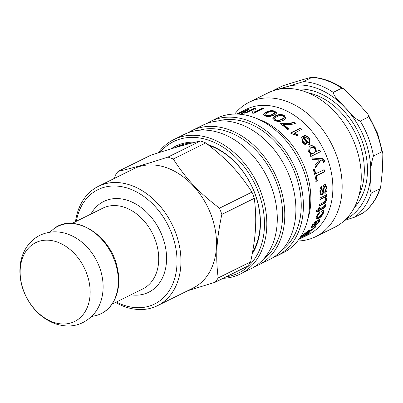 <?xml version="1.0" encoding="UTF-8"?>
<svg xmlns="http://www.w3.org/2000/svg" width="403" height="403" viewBox="0 0 403 403"><rect width="100%" height="100%" fill="white"/><g stroke="black" fill="none" stroke-linecap="round" stroke-linejoin="round"><path stroke-width="0.6" d="M247.331 110.296L247.8 110.09M242.671 113.339L244.812 112.029M247.916 110.019L247.734 109.515A69.956 51.619 63.6 0 1 249.291 109.148L242.888 113.308A69.956 51.619 -116.4 0 0 241.306 113.555L247.215 109.969L237.835 114.094M238.208 113.928L247.734 109.515M237.488 114.079L238.148 113.777M241.11 111.994L241.065 111.893A69.956 51.619 63.6 0 1 242.435 111.288L237.347 114.074M240.485 112.336L236.697 114.054L241.065 111.893M236.944 114.064L240.44 112.23M247.356 110.372L247.215 109.969M245.88 113.016L254.051 108.966L253.915 108.437A69.956 51.619 63.6 0 1 255.532 108.311L254.555 112.633L261.995 108.951L262.615 109.006M254.051 108.966L255.658 108.845M252.535 113.122L253.386 109.329L245.946 113.016A69.956 51.619 -116.4 0 0 244.435 113.132L253.915 108.437M261.995 108.951L261.92 108.417A69.956 51.619 63.6 0 1 263.481 108.578L254.006 113.273A69.956 51.619 -116.4 0 0 252.328 113.102L253.386 109.329M254.479 112.105L261.92 108.417M274.604 118.452L274.514 118.935L275.466 120.301L277.763 120.905L281.717 119.777L284.125 117.903L284.241 117.444L283.309 115.968C282.085 115.026 279.979 115.238 277.002 116.598L274.604 118.452L275.571 119.827L277.879 120.437L281.843 119.313L284.241 117.444M272.821 118.406L275.375 116.326C278.599 114.689 281.526 114.573 284.16 115.973L285.898 118.195M285.903 118.069L286.029 117.605C286.024 118.497 285.133 119.389 283.354 120.27C280.13 121.832 277.209 121.837 274.589 120.29L272.831 118.165L275.445 115.837C278.669 114.2 281.606 114.084 284.261 115.5L285.979 117.968M280.428 123.771L290.563 123.499L293.706 122.633L293.888 122.21A69.956 51.619 63.6 0 1 295.323 123.389C292.21 124.613 288.13 124.92 283.077 124.31L282.916 124.749L288.437 129.217M293.706 122.633L295.127 123.802M283.077 124.31A69.956 51.619 63.6 0 1 288.644 128.819L287.525 129.373A69.956 51.619 -116.4 0 0 280.11 123.555L281.012 123.106L290.739 123.071L293.888 122.21M280.866 123.555L281.012 123.106M290.644 133.136L300.159 128.421L301.444 129.731M300.159 128.421L300.391 128.043A69.956 51.619 63.6 0 1 301.686 129.368L294.029 133.403L297.933 135.433M294.276 133.04L298.195 135.091L297.066 135.65L291.717 133.61A69.956 51.619 -116.4 0 0 290.875 132.758L300.391 128.043M310.124 148.148L309.272 151.876C310.164 153.493 311.549 153.956 313.428 153.266L313.554 153.2M313.428 153.266L313.796 153.08C315.478 152.052 315.876 150.732 314.985 149.12C314.083 147.463 312.678 147.009 310.768 147.755L310.29 148.027L309.63 151.669C310.527 153.296 311.917 153.765 313.796 153.08L313.494 153.236M309.01 146.531L309.408 146.309C311.862 145.357 313.897 146.163 315.514 148.732L316.028 151.78L319.372 150.123L320.219 151.835L310.718 156.54M309.947 154.979L311.212 154.344L308.627 151.951L309.177 146.405L309.746 146.062C312.199 145.11 314.239 145.931 315.871 148.521L316.395 151.593L319.74 149.936A69.956 51.619 63.6 0 1 320.592 151.659L311.096 156.364A69.956 51.619 -116.4 0 0 310.315 154.792L311.212 154.344M320.219 151.835L320.592 151.659M319.372 150.123L319.74 149.936M316.028 151.78L316.395 151.593M311.418 158.016L322.057 158.691L324.128 160.691L324.39 161.92L323.367 162.661M324.39 161.92L323.775 162.57L323.518 161.487L322.455 160.177L320.642 160.167L315.509 167.169M321.04 160.046L315.614 167.492A69.956 51.619 -116.4 0 0 314.939 165.537L319.372 159.83L312.582 159.608A69.956 51.619 -116.4 0 0 311.796 157.855L322.455 158.565L324.531 160.59L324.798 161.825M323.745 169.784L324.239 171.743L315.881 175.884L316.899 180.766L315.781 181.325M313.957 169.053L315.388 173.925L324.168 169.739A69.956 51.619 63.6 0 1 324.667 171.718L316.31 175.859A69.956 51.619 63.6 0 1 317.337 180.781L316.214 181.335A69.956 51.619 -116.4 0 0 313.252 169.527L314.37 168.968A69.956 51.619 63.6 0 1 315.811 173.879M324.239 171.743L324.667 171.718M316.899 180.766L317.337 180.781M315.881 175.884L316.31 175.859M325.186 184.559L326.642 187.838L324.878 193.067M321.151 186.559L321.438 188.251L320.43 191.123C320.531 192.669 320.838 193.279 321.362 192.956M321.438 188.251L321.881 188.337L320.874 191.229C320.974 192.785 321.287 193.405 321.811 193.077L322.511 191.813L322.773 190.08C322.964 186.775 323.589 184.982 324.637 184.7L325.407 184.569L327.085 187.944C327.14 190.629 326.42 192.498 324.919 193.551L324.758 191.883L326.133 188.428C325.982 186.816 325.574 186.181 324.904 186.513L324.46 186.433L323.871 187.274L323.574 189.304C323.196 192.679 322.501 194.442 321.488 194.594L320.884 194.745M321.05 192.997L321.811 193.077M323.871 187.274L324.319 187.365L324.022 189.405C323.639 192.81 322.944 194.584 321.937 194.735L321.105 194.84L320.445 194.286L319.922 191.823C319.821 189.219 320.38 187.491 321.594 186.634L321.881 188.337M324.46 186.433L324.904 186.513L324.319 187.365M326.45 194.432L326.359 195.984L325.347 196.483L326.203 199.107C325.866 201.087 325.145 202.457 324.047 203.218L319.211 205.706M324.047 203.218L324.486 203.439L319.131 206.19A69.956 51.619 -116.4 0 0 319.398 204.507L324.445 201.908L325.684 199.46L325.085 197.581L324.642 197.41L323.151 197.747L319.947 199.334M326.359 195.984L326.803 196.15L325.79 196.654L326.647 199.299C326.304 201.299 325.584 202.679 324.486 203.439M325.085 197.581L323.594 197.918L319.917 199.742A69.956 51.619 -116.4 0 0 320.027 197.994L326.898 194.589A69.956 51.619 63.6 0 1 326.803 196.15M325.347 196.483L325.79 196.654M319.201 207.59L318.959 208.714L319.393 208.961L323.418 206.971L324.571 205.575L324.667 204.885L325.745 204.14L325.589 205.334C325.397 206.87 324.521 207.963 322.964 208.613L319.005 210.573A69.956 51.619 63.6 0 1 318.692 211.751L317.786 212.2A69.956 51.619 -116.4 0 0 318.098 211.021L316.405 211.862L316.088 210.598L318.491 209.409A69.956 51.619 -116.4 0 0 318.833 207.772L319.74 207.328A69.956 51.619 63.6 0 1 319.393 208.961M318.098 211.021L317.67 210.759L315.972 211.6M325.261 204.472L325.156 205.087C324.969 206.613 324.093 207.701 322.531 208.351L318.572 210.316L317.937 211.64M318.264 211.479L318.692 211.751M318.572 210.316L319.005 210.573M319.07 212.255L318.924 212.96L319.347 213.247L317.257 215.988L317.232 217.549L318.899 217.207L322.491 213.464L322.46 212.023L321.705 211.646M318.924 212.96L316.839 215.681L316.818 217.227L317.232 217.549M323.1 210.371L323.03 212.673C322.012 215.202 320.294 217.091 317.871 218.345L315.972 218.839M322.46 212.023L321.549 212.043L322.163 210.437L323.332 210.477L323.448 212.98C322.42 215.524 320.697 217.429 318.274 218.683L316.133 219.051L316.279 216.527L319.634 211.812L319.347 213.247M301.746 236.682L304.88 235.125A69.956 51.619 -116.4 0 0 307.338 232.853L308.436 231.352L307.736 231.498L304.472 234.138A69.956 51.619 63.6 0 1 301.746 236.682L301.575 236.43M308.436 231.352L308.094 230.929L307.449 231.045M308.98 231.277L308.255 231.831M309.59 229.937L308.819 231.07L309.156 231.503L316.279 226.053A69.956 51.619 63.6 0 1 315.03 227.609L307.308 233.392A69.956 51.619 63.6 0 1 305.963 234.591L310.174 232.501A69.956 51.619 63.6 0 1 308.975 233.483L299.756 238.052M305.847 234.415L305.504 234.581M301.625 236.506L301.323 236.657M308.784 233.191L308.975 233.483M305.786 234.329L305.963 234.591M307.741 232.44L307.983 232.773M314.718 227.237L315.03 227.609M299.867 237.881A69.956 51.619 -116.4 0 0 303.378 234.702L308.789 230.239L309.942 230.007L309.156 231.503M312.799 224.29L312.3 225.806L312.678 226.199L313.64 226.068A69.956 51.619 -116.4 0 0 316.234 221.771L314.647 222.93L313.03 224.909L312.678 226.199M314.038 222.783L315.841 221.413L316.234 221.771M317.161 220.24L314.174 225.272L314.547 225.665L318.335 222.239L318.622 220.965L318.098 220.859L318.985 219.353L319.806 219.464L319.287 221.766L313.418 227.045L311.428 227.488L312.073 225.393L317.932 219.852A69.956 51.619 63.6 0 1 314.547 225.665M315.599 225.025L313.05 226.642L311.323 227.201M319.559 219.343L318.299 222.295M302.844 138.682L302.27 139.665L302.996 141.871C304.134 143.357 305.398 143.896 306.794 143.488L307.116 143.216A69.956 51.619 -116.4 0 0 303.434 138.143L302.562 139.357L303.303 141.579C304.446 143.08 305.721 143.624 307.116 143.216M301.56 137.272L302.87 136.446L307.806 143.1L308.355 142.682M303.968 135.952C305.837 135.725 307.57 136.647 309.161 138.713L309.504 144.284M307.806 143.1L308.129 142.833C309.524 141.846 309.65 140.531 308.512 138.894L305.318 137.237L304.25 135.63C306.124 135.408 307.862 136.335 309.464 138.42L309.67 144.163L308.97 144.596C306.522 145.584 304.315 144.737 302.356 142.063L301.696 137.106L303.152 136.123A69.956 51.619 63.6 0 1 308.129 142.833L308.204 142.818M302.87 136.446L303.152 136.123M264.978 114.512L264.962 115.036L265.965 115.963L268.312 116.245L272.292 114.971L274.69 113.137L274.73 112.639L273.733 111.601C272.468 110.956 270.348 111.324 267.37 112.709L264.978 114.512L265.99 115.454L268.348 115.742L272.337 114.467L274.73 112.639M263.23 114.754L265.799 112.78C269.013 111.142 271.965 110.765 274.66 111.641L276.483 113.198M276.508 112.936L276.534 112.694C276.559 113.434 275.682 114.245 273.904 115.132C270.675 116.689 267.713 116.951 265.013 115.923L263.179 114.497L265.794 112.261C269.008 110.624 271.97 110.246 274.685 111.127L276.529 112.815M298.794 239.427L308.209 234.763A69.956 51.619 -116.4 0 0 323.397 149.16A69.956 51.619 -116.4 0 0 246.087 109.389L237.397 113.696M273.113 257.532A74.993 55.337 -116.4 0 0 276.957 255.865L283.163 252.792A74.993 55.337 -116.4 0 0 306.99 222.209L308.431 217.136A69.956 51.619 -116.4 0 0 260.247 119.893L255.336 117.963A74.993 55.337 -116.4 0 0 216.572 118.391L210.366 121.469A74.993 55.337 -116.4 0 0 206.714 123.52M175.416 147.579A67.16 49.554 63.6 0 1 176.927 146.783A67.16 49.554 63.6 0 1 192.422 142.919M208.986 145.433A67.16 49.554 63.6 0 1 252.575 252.127M252.258 253.875A68.278 50.38 -116.4 0 0 207.918 144.601M195.279 142.209A68.278 50.38 -116.4 0 0 171.094 148.863M160.117 152.258A73.316 54.098 63.6 0 1 253.291 180.846A73.316 54.098 63.6 0 1 226.159 276.816M249.13 102.261L268.222 92.801A74.993 55.337 63.6 0 1 351.099 135.433A74.993 55.337 63.6 0 1 334.812 227.201L315.72 236.662A74.993 55.337 -116.4 0 0 332.007 144.894A74.993 55.337 -116.4 0 0 249.13 102.261A74.993 55.337 -116.4 0 0 234.697 114.054M297.595 240.999A74.993 55.337 -116.4 0 0 315.72 236.662M223.151 278.307A74.993 55.337 -116.4 0 0 240.379 273.99A74.993 55.337 -116.4 0 0 256.666 182.227A74.993 55.337 -116.4 0 0 173.789 139.594A74.993 55.337 -116.4 0 0 158.233 152.853M240.379 273.99L250.847 268.806A74.993 55.337 -116.4 0 0 267.134 177.038A74.993 55.337 -116.4 0 0 184.257 134.406L173.789 139.594M306.99 222.209A74.993 55.337 -116.4 0 0 255.336 117.963M276.957 255.865A74.993 55.337 -116.4 0 0 293.243 164.102A74.993 55.337 -116.4 0 0 210.366 121.469M281.868 250.172A72.757 53.685 -116.4 0 0 291.399 165.013A72.757 53.685 -116.4 0 0 217.872 121.011M254.5 266.756A74.993 55.337 -116.4 0 0 258.343 265.088L269.461 259.577A74.993 55.337 -116.4 0 0 285.747 167.814A74.993 55.337 -116.4 0 0 202.87 125.182L191.752 130.693A74.993 55.337 -116.4 0 0 188.095 132.743M258.343 265.088A74.993 55.337 -116.4 0 0 274.629 173.325A74.993 55.337 -116.4 0 0 191.752 130.693M263.25 259.396A72.757 53.685 -116.4 0 0 272.786 174.237A72.757 53.685 -116.4 0 0 199.253 130.234M344.651 220.386L354.705 217.152L363.32 212.87C371.435 206.653 377.213 198.095 380.654 187.194L379.757 188.841L371.294 193.037C368.916 189.793 370.705 181.138 370.669 175.345C370.503 168.731 371.42 162.278 373.43 155.976L381.893 151.785L382.85 153.548L382.518 169.477L380.654 187.194M281.264 88.846A72.757 53.685 63.6 0 1 287.248 86.6C282.931 87.758 275.32 90.222 274.388 89.94L282.851 85.748L299.097 80.726C303.414 79.567 311.025 77.104 311.957 77.386L303.499 81.577L287.248 86.6A72.757 53.685 63.6 0 1 345.064 107.556C341.094 102.735 333.941 97.204 333.271 92.373L341.734 88.181L344.132 89.159L356.912 101.687L367.974 114.321L368.705 116.875L360.242 121.066C354.292 118.855 349.799 112.004 345.064 107.556A72.757 53.685 63.6 0 1 370.669 175.345A72.757 53.685 63.6 0 1 345.86 219.217M273.42 90.66L274.388 89.94M344.127 89.164C333.744 81.93 323.065 77.95 312.093 77.23L311.957 77.386A75.552 55.75 63.6 0 1 341.734 88.181M98.352 186.342L133.892 168.731A66.601 49.141 63.6 0 1 207.49 206.588A66.601 49.141 63.6 0 1 193.027 288.085L157.487 305.691A66.601 49.141 -116.4 0 0 171.95 224.199A66.601 49.141 -116.4 0 0 98.352 186.342A66.601 49.141 -116.4 0 0 75.487 221.715M187.501 290.82L215.212 282.241L247.689 266.146A75.693 55.851 63.6 0 0 250.651 261.849L218.174 277.939A75.693 55.851 63.6 0 1 215.212 282.241M218.174 277.939C215.534 256.172 216.456 240.163 221.836 214.421L254.313 198.331C256.948 220.098 256.026 236.108 250.651 261.849M219.484 208.2C198.185 191.793 186.534 179.395 173.255 159.019L205.732 142.929C227.03 159.331 238.682 171.728 251.961 192.11L219.484 208.2A75.693 55.851 63.6 0 1 221.836 214.421M167.945 157.094C145.281 164.439 132.708 168.051 118.054 171.426L150.531 155.336C173.199 147.992 185.773 144.375 200.422 141L167.945 157.094A75.693 55.851 63.6 0 1 173.255 159.019M114.553 178.312L115.097 175.728A75.693 55.851 63.6 0 1 118.054 171.426M87.864 247.9A45.332 33.449 63.6 0 1 102.155 276.745C103.803 285.47 103.344 293.772 100.775 301.645C99.163 306.451 96.755 310.723 93.551 314.451C82.887 325.594 70.006 328.657 54.904 323.644C42.184 318.642 32.497 309.474 25.837 296.15C21.052 286.216 19.153 276.065 20.15 265.713C20.8 259.613 22.578 254.026 25.485 248.948C31.726 238.641 40.779 232.959 52.652 231.906C57.558 231.614 62.415 232.284 67.215 233.916C75.034 236.642 81.92 241.301 87.864 247.9M52.838 322.047A43.952 32.431 63.6 0 1 26.049 251.119A43.952 32.431 63.6 0 1 86.544 273.053A43.952 32.431 63.6 0 1 52.838 322.047M115.495 302.452A66.601 49.141 -116.4 0 0 124.426 306.587A66.601 49.141 -116.4 0 0 157.487 305.691M76.358 221.282A63.8 47.075 63.6 0 1 133.841 190.584A63.8 47.075 63.6 0 1 176.741 267.673A63.8 47.075 63.6 0 1 122.88 304.885A63.8 47.075 63.6 0 1 116.361 302.023M251.961 192.11A75.693 55.851 63.6 0 1 254.313 198.331M200.422 141A75.693 55.851 63.6 0 1 205.732 142.929M245.926 111.299L245.759 110.82M281.717 119.777L281.843 119.313M277.763 120.905L277.879 120.437M275.466 120.301L275.571 119.827M284.16 115.973L284.261 115.5M275.375 116.326L275.445 115.837M290.563 123.499L290.739 123.071M309.272 151.876L309.63 151.669M315.514 148.732L315.871 148.521M309.408 146.309L309.746 146.062M324.128 160.691L324.531 160.59M322.057 158.691L322.455 158.565M320.113 158.475L320.506 158.339M326.642 187.838L327.085 187.944M320.43 191.123L320.874 191.229M321.488 194.594L321.937 194.735M323.574 189.304L324.022 189.405M323.151 197.747L323.594 197.918M322.944 203.858L323.382 204.079M326.203 199.107L326.647 199.299M322.531 208.351L322.964 208.613M325.156 205.087L325.589 205.334M316.839 215.681L317.257 215.988M317.871 218.345L318.274 218.683M323.03 212.673L323.448 212.98M307.398 231.08L307.736 231.498M304.235 233.831L304.472 234.138M307.096 233.095L307.308 233.392M311.746 229.443L312.018 229.786M312.647 224.536L313.03 224.909M314.259 222.567L314.647 222.93M313.05 226.642L313.418 227.045M318.904 221.388L319.287 221.766M302.996 141.871L303.303 141.579M302.27 139.665L302.562 139.357M302.552 136.592L302.834 136.269M309.161 138.713L309.464 138.42M272.292 114.971L272.337 114.467M268.312 116.245L268.348 115.742M265.965 115.963L265.99 115.454M274.66 111.641L274.685 111.127M265.799 112.78L265.794 112.261M379.757 188.841A75.552 55.75 63.6 0 1 363.163 212.96M354.705 217.152A75.552 55.75 -116.4 0 0 371.294 193.037M307.821 92.705A66.319 48.934 63.6 0 1 355.345 133.328A66.319 48.934 63.6 0 1 358.877 195.752M354.323 207.55A68.56 50.587 -116.4 0 0 358.181 131.927A68.56 50.587 -116.4 0 0 295.676 89.184M333.271 92.373A75.552 55.75 -116.4 0 0 303.499 81.577M373.43 155.976A75.552 55.75 -116.4 0 0 360.242 121.066M368.705 116.875A75.552 55.75 63.6 0 1 381.893 151.785M52.581 229.861A48.692 35.927 63.6 0 1 111.742 254.031A48.692 35.927 63.6 0 1 95.138 315.745C112.644 312.265 122.628 290.971 117.459 268.73C111.409 234.727 72.53 211.117 52.581 229.861L49.791 232.209M72.066 223.413L102.841 208.165A45.05 33.242 63.6 0 1 152.626 233.775A45.05 33.242 63.6 0 1 142.843 288.901L112.069 304.149M130.93 294.805A50.647 37.373 -116.4 0 0 159.714 230.264A50.647 37.373 -116.4 0 0 90.922 214.069M309.947 148.264L310.29 148.027M318.234 220.607L318.622 220.965M302.683 138.839L302.975 138.526M368.256 114.779L377.581 133.368L382.785 153.165M179.738 146.324L184.297 144.067M91.577 316.546L95.138 315.745"/></g></svg>
